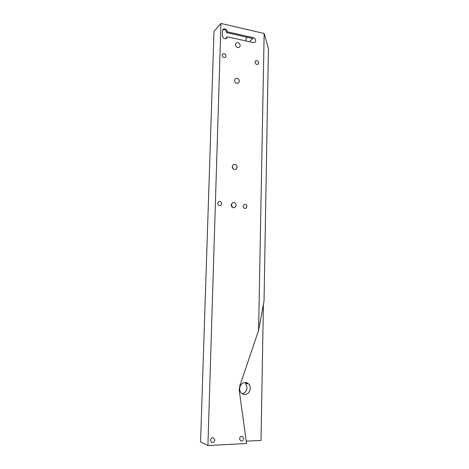 <?xml version="1.0" encoding="UTF-8"?>
<svg xmlns="http://www.w3.org/2000/svg" width="469" height="469" viewBox="0 0 469 469"><rect width="100%" height="100%" fill="white"/><g stroke="black" fill="none" stroke-linecap="round" stroke-linejoin="round"><path stroke-width="0.7" d="M235.432 44.543C236.065 47.211 237.466 48.061 239.636 47.093L240.257 45.604C239.612 42.931 238.205 42.087 236.036 43.078L235.432 44.543M234.477 80.31C235.051 82.913 236.429 83.781 238.604 82.907L239.36 81.266C238.774 78.651 237.39 77.79 235.209 78.692L234.477 80.31M232.178 166.601C232.589 168.987 233.849 169.907 235.971 169.356L237.185 167.281C236.763 164.877 235.491 163.968 233.357 164.549L232.178 166.601M231.158 204.847C231.487 207.11 232.677 208.054 234.729 207.679L236.218 205.404C235.884 203.13 234.676 202.192 232.612 202.596L231.158 204.847M232.56 207.462L231.211 204.367M258.724 62.922L258.161 64.165C256.514 64.822 255.464 64.147 255.013 62.137L255.564 60.906C257.211 60.231 258.267 60.906 258.724 62.922M226.04 56.028L225.542 57.212C223.795 58.009 222.669 57.341 222.159 55.207L222.646 54.041C224.393 53.226 225.525 53.888 226.04 56.028M247.005 206.595L245.826 208.383C244.249 208.646 243.341 207.908 243.089 206.161L244.243 204.39C245.826 204.103 246.747 204.842 247.005 206.595M221.731 203.81L220.582 205.592C218.917 205.932 217.95 205.188 217.68 203.364L218.806 201.594C220.477 201.236 221.456 201.975 221.731 203.81M243.692 438.626C243.376 440.497 242.414 441.282 240.808 440.983L239.53 438.837C239.841 436.979 240.796 436.193 242.391 436.475L243.692 438.626M214.843 440.057C214.48 442.015 213.448 442.806 211.748 442.425L210.517 440.274C210.874 438.333 211.9 437.542 213.588 437.899L214.843 440.057M258.601 330.34L264.153 33.481L268.432 48.571L264.029 301.045L258.601 330.34L239.888 385.688L239.161 389.809L246.53 443.504L207.919 445.55L200.568 441.939L213.999 31.458L220.94 23.45L207.919 445.55M239.641 388.584C239.753 391.638 241.101 393.585 243.692 394.411C247.509 394.705 249.725 392.705 250.329 388.42C250.194 385.278 248.781 383.331 246.096 382.569C242.379 382.387 240.228 384.392 239.641 388.584M242.092 393.702C245.058 393.057 246.706 391.052 247.034 387.687L245.568 383.495L247.474 383.894L245.439 382.487M245.592 382.546L245.568 383.495M263.408 304.41L261.016 440.397L246.202 441.159M253.336 42.626L227.248 36.781L226.668 38.206C224.463 39.261 223.015 38.423 222.335 35.679L222.488 30.708L223.033 29.318C225.237 28.228 226.691 29.066 227.389 31.822L253.442 37.749C255.675 38.845 256.232 40.328 255.113 42.21L253.336 42.626M264.153 33.481L220.94 23.45M247.315 37.303L245.944 38.669L245.891 40.961M227.248 36.781L225.39 38.775M222.693 29.817C224.85 29.23 226.169 30.163 226.662 32.619L252.662 38.517L249.361 41.735M233.609 169.227L232.178 166.712M227.389 31.822L226.662 32.619M253.442 37.749L252.662 38.517"/></g></svg>
